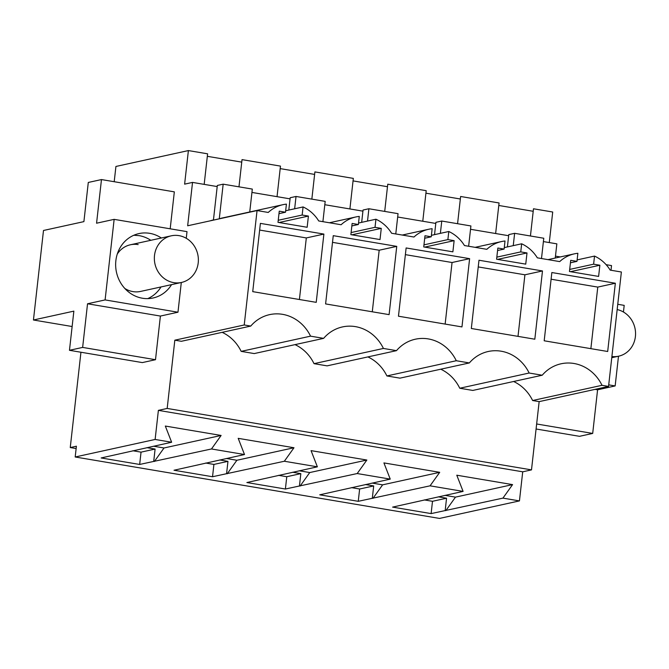 <?xml version="1.0" encoding="UTF-8"?>
<svg xmlns="http://www.w3.org/2000/svg" width="669" height="669" viewBox="0 0 669 669"><rect width="100%" height="100%" fill="white"/><g stroke="black" fill="none" stroke-linecap="round" stroke-linejoin="round"><path stroke-width="1" d="M217.199 186.567L192.53 182.411L187.663 225.779L257.055 210.568L268.244 212.449A36.653 33.659 -102.4 0 1 282.97 204.681A36.653 33.659 -102.4 0 1 286.416 204.129L285.504 212.224L279.257 211.17L278.003 222.359L307.155 227.276L308.409 216.079L302.162 215.033L303.065 206.938A36.653 33.659 -102.4 0 1 318.737 220.971L341.106 224.742A36.653 33.659 -102.4 0 1 355.841 216.965A36.653 33.659 -102.4 0 1 359.278 216.413L358.375 224.508L352.128 223.454L350.874 234.643L380.017 239.561L381.271 228.372L375.025 227.318L375.936 219.223A36.653 33.659 -102.4 0 1 391.599 233.255L413.969 237.027A36.653 33.659 -102.4 0 1 428.704 229.258A36.653 33.659 -102.4 0 1 432.141 228.706L431.237 236.801L424.991 235.747L423.736 246.936L452.88 251.845L454.134 240.656L447.887 239.602L448.799 231.507A36.653 33.659 -102.4 0 1 464.462 245.548L486.831 249.32A36.653 33.659 -102.4 0 1 501.566 241.542A36.653 33.659 -102.4 0 1 505.011 240.991L504.1 249.085L497.853 248.032L496.599 259.221L525.742 264.138L527.005 252.949L520.758 251.895L521.661 243.8A36.653 33.659 -102.4 0 1 537.332 257.833L559.702 261.604A36.653 33.659 -102.4 0 1 574.428 253.835A36.653 33.659 -102.4 0 1 577.874 253.283L576.962 261.37L570.716 260.325L569.461 271.514L598.613 276.422L599.867 265.233L593.62 264.18L594.524 256.085A36.653 33.659 -102.4 0 1 610.195 270.125L621.376 272.007L608.547 386.414L539.155 401.626L532.616 400.522A39.789 36.544 77.6 0 0 513.616 381.497M76.141 448.548L70.253 447.561L76.4 446.215L75.187 456.986L439.516 518.425L519.445 500.905L522.715 471.812L531.495 469.881L539.155 401.626M549.282 242.579L552.711 212.014L533.486 208.778L530.433 235.99M555.262 258.033L556.851 243.851L543.395 241.584M257.055 210.568L244.227 324.975L174.826 340.187L181.366 341.29L250.758 326.071L244.227 324.975M250.758 326.071A39.789 36.544 -102.4 0 1 269.624 314.631A39.789 36.544 -102.4 0 1 310.55 336.156L323.62 338.363A39.789 36.544 -102.4 0 1 342.486 326.924A39.789 36.544 -102.4 0 1 383.421 348.449L396.483 350.648A39.789 36.544 -102.4 0 1 415.357 339.208A39.789 36.544 -102.4 0 1 456.283 360.733L469.354 362.941A39.789 36.544 -102.4 0 1 488.219 351.501A39.789 36.544 -102.4 0 1 529.146 373.026L542.216 375.225A39.789 36.544 -102.4 0 1 561.082 363.785A39.789 36.544 -102.4 0 1 602.008 385.311L532.616 400.522M608.547 386.414L602.008 385.311M316.228 302.346L323.888 234.083L260.392 223.379L252.731 291.634L316.228 302.346M396.75 246.376L333.254 235.664L325.602 303.918L389.099 314.631L396.75 246.376L379.181 250.223L332.51 242.354M615.346 283.238L607.686 351.493L544.19 340.789L551.85 272.534L615.346 283.238L597.777 287.093L551.097 279.216M469.613 258.66L461.961 326.915L398.465 316.211L406.125 247.956L469.613 258.66L452.052 262.516L405.372 254.638M542.484 270.953L478.987 260.241L471.327 328.496L534.824 339.208L542.484 270.953L524.914 274.8L478.235 266.931M542.216 375.225L472.824 390.437L459.754 388.237A39.789 36.544 77.6 0 0 440.754 369.213M469.354 362.941L399.953 378.152L386.891 375.945A39.789 36.544 77.6 0 0 367.883 356.92M396.483 350.648L327.091 365.859L314.02 363.66A39.789 36.544 77.6 0 0 295.021 344.635M323.62 338.363L254.228 353.575L241.158 351.367A39.789 36.544 77.6 0 0 222.158 332.342M531.495 469.881L167.175 408.441L174.826 340.187M522.715 471.812L158.386 410.365L167.175 408.441M519.445 500.905L502.937 498.121L512.571 484.615L456.785 475.207L463.099 491.397L430.067 485.828L439.709 472.322L383.922 462.915L390.236 479.113L357.204 473.543L366.846 460.038L311.06 450.63L317.365 466.82L284.342 461.25L293.984 447.745L238.197 438.337L244.503 454.535L211.479 448.966L139.662 464.453L101.153 457.956L171.64 442.242L155.124 439.458L158.386 410.365M171.64 442.242L165.327 426.053L221.113 435.46L211.479 448.966M502.937 498.121L431.12 513.6L392.611 507.11L463.099 491.397M430.067 485.828L358.258 501.315L319.74 494.817L390.236 479.113M357.204 473.543L285.395 489.022L246.878 482.533L317.365 466.82M284.342 461.25L212.533 476.738L174.015 470.24L244.503 454.535M75.187 456.986L155.124 439.458M70.253 447.561L80.941 352.237M204.179 184.376L207.607 153.82L188.39 150.575L115.921 166.464L114.207 181.717M277.041 196.661L280.47 166.104L242.027 159.623L238.975 186.835M280.186 168.613L314.614 174.417M349.904 208.954L353.332 178.389L314.898 171.908L311.846 199.128M353.056 180.898L387.476 186.71M422.775 221.238L426.203 190.682L387.761 184.201L384.708 211.412M425.919 193.19L460.347 198.994M495.637 233.531L499.066 202.966L460.623 196.485L457.571 223.705M498.781 205.475L533.21 211.287M207.323 156.32L241.752 162.132M290.062 198.86L251.937 192.429M322.901 221.673L325.184 201.377L296.033 196.46L290.187 197.74L288.807 210.066M362.924 211.145L324.808 204.722M395.772 233.958L398.047 213.662L368.895 208.745L363.05 210.033L361.67 222.351M435.795 223.438L397.67 217.007M468.635 246.251L470.909 225.955L441.766 221.038L435.92 222.317L434.532 234.635M508.657 235.722L470.533 229.291M541.497 258.535L543.772 238.239L514.628 233.322L508.783 234.61L507.403 246.928M192.53 182.411L184.619 184.142L188.39 150.575M249.746 211.964L252.313 189.084L223.17 184.167L217.325 185.455L213.436 220.093L219.281 218.813A36.653 33.659 77.6 0 1 222.367 217.969L282.97 204.681M536.647 423.979L592.692 433.428L579.513 436.322L536.078 428.996M592.692 433.428L597.584 389.793L595.067 389.366M597.584 389.793L615.154 385.938L608.723 384.859M615.154 385.938L618.491 356.226M623.449 312.022L624.194 305.373L617.755 304.286M610.998 270.259L611.516 265.585L606.122 264.673M560.254 256.938L555.471 256.135M577.13 259.898L594.524 256.085M504.267 247.614L521.661 243.8M520.758 251.895L496.833 257.139M527.005 252.949L497.602 259.388M504.1 249.085L497.577 250.515M431.405 235.329L448.799 231.507M447.887 239.602L423.97 244.854M454.134 240.656L424.74 247.104M431.237 236.801L424.715 238.231M358.534 223.036L375.936 219.223M375.025 227.318L351.108 232.561M381.271 228.372L351.877 234.819M358.375 224.508L351.844 225.938M213.453 219.917A36.653 33.659 77.6 0 0 210.183 220.845M285.671 210.752L303.065 206.938M302.162 215.033L278.237 220.277M308.409 216.079L279.015 222.526M285.504 212.224L278.981 213.654M170.185 228.806L174.333 191.861L101.471 179.568L88.291 182.453L83.901 221.623L43.493 230.479L33.45 319.999L73.858 311.135L69.467 350.305L82.638 347.412L87.539 303.776L105.1 299.921L114.14 219.357L96.57 223.212L101.471 179.568M186.258 238.289L187.002 231.641L114.14 219.357M69.467 350.305L142.33 362.59L155.501 359.705L160.401 316.061L177.971 312.214L181.299 282.494M241.158 351.367L310.55 336.156M314.02 363.66L383.421 348.449M386.891 375.945L456.283 360.733M459.754 388.237L529.146 373.026M593.62 264.18L569.695 269.423M599.867 265.233L570.473 271.681M576.962 261.37L570.44 262.8M323.888 234.083L306.318 237.938L259.639 230.061M299.411 299.503L306.318 237.938M372.282 311.796L379.181 250.223M590.869 348.658L597.777 287.093M445.144 324.08L452.052 262.516M518.007 336.373L524.914 274.8M226.415 458.499L236.885 460.264L227.243 473.769M293.984 447.745L236.885 460.264M299.277 470.792L309.747 472.557L300.113 486.054M366.846 460.038L309.747 472.557M372.14 483.077L382.618 484.841L372.976 498.346M439.709 472.322L382.618 484.841M445.002 495.361L455.48 497.134L445.838 510.631M512.571 484.615L455.48 497.134M153.544 446.215L164.022 447.979L154.38 461.485M221.113 435.46L164.022 447.979M438.337 496.824L446.558 498.213L432.5 501.298L431.12 513.6M445.178 510.522L446.558 498.213M424.28 499.91L432.5 501.298M365.475 484.54L373.695 485.928L359.638 489.006L358.258 501.315M372.315 498.238L373.695 485.928M351.417 487.617L359.638 489.006M292.604 472.247L300.833 473.635L286.775 476.721L285.395 489.022M299.444 485.945L300.833 473.635M278.555 475.333L286.775 476.721M219.741 459.963L227.962 461.351L213.913 464.428L212.533 476.738M226.582 473.66L227.962 461.351M205.684 463.04L213.913 464.428M146.879 447.67L155.099 449.058L141.042 452.144L139.662 464.453M153.719 461.367L155.099 449.058M132.822 450.755L141.042 452.144M296.033 196.46L294.653 208.778M368.895 208.745L367.515 221.071M441.766 221.038L440.378 233.356M514.628 233.322L513.248 245.648M223.17 184.167L219.281 218.813M72.135 326.522L33.45 319.999M161.338 237.997A32.965 30.281 77.6 0 0 149.697 233.33A32.965 30.281 77.6 0 0 138.993 233.581A32.965 30.281 77.6 0 0 115.862 260.693A32.965 30.281 77.6 0 0 142.413 298.232A32.965 30.281 77.6 0 0 153.109 297.981A32.965 30.281 77.6 0 0 171.565 284.626M177.971 312.214L105.1 299.921M160.401 316.061L87.539 303.776M155.501 359.705L82.638 347.412M150.801 240.305A32.965 30.281 77.6 0 0 139.152 235.647L133.833 235.254M147.732 298.625A32.965 30.281 77.6 0 0 161.02 286.942M138.149 244.595A23.875 21.926 77.6 0 0 130.405 244.779A23.875 21.926 77.6 0 0 117.276 254.069M124.819 288.464A23.875 21.926 77.6 0 0 132.88 291.592A23.875 21.926 77.6 0 0 140.624 291.416L181.466 282.46A23.875 21.926 77.6 0 0 198.342 258.627A23.875 21.926 77.6 0 0 178.991 235.639A23.875 21.926 77.6 0 0 171.247 235.823A23.875 21.926 77.6 0 0 154.38 259.656A23.875 21.926 77.6 0 0 173.723 282.636A23.875 21.926 77.6 0 0 181.466 282.46M611.901 356.51A23.875 21.926 77.6 0 0 618.658 356.184A23.875 21.926 77.6 0 0 635.55 332.894A23.875 21.926 77.6 0 0 617.169 309.563M547.986 259.631L574.428 253.835M475.115 247.346L501.566 241.542M402.253 235.053L428.704 229.258M329.391 222.769L355.841 216.965M611.767 357.698L618.658 356.184M130.396 244.779L171.247 235.823"/></g></svg>
